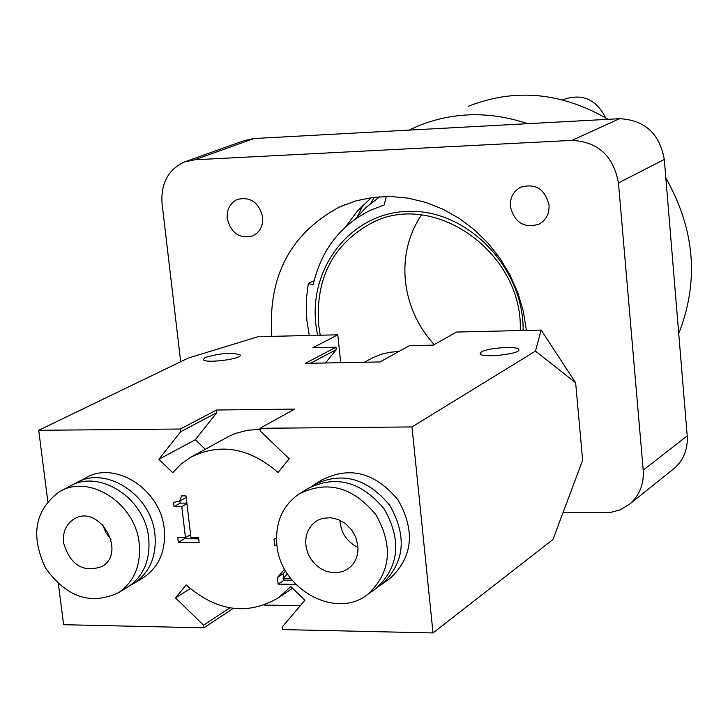 <?xml version="1.0" encoding="UTF-8"?>
<svg xmlns="http://www.w3.org/2000/svg" width="728" height="728" viewBox="0 0 728 728"><rect width="100%" height="100%" fill="white"/><g stroke="black" fill="none" stroke-linecap="round" stroke-linejoin="round"><path stroke-width="1.09" d="M549.048 204.987C549.458 213.504 546.255 219.829 539.43 223.978C524.397 228.738 514.714 222.95 510.374 206.606C509.946 197.852 513.304 191.428 520.456 187.314C535.335 182.974 544.863 188.861 549.048 204.987M262.662 216.999C263.208 225.871 259.951 232.15 252.898 235.845C239.649 239.103 231.095 233.315 227.218 218.482C226.654 209.427 230.021 203.085 237.328 199.445C250.45 196.469 258.904 202.32 262.662 216.999M271.799 336.354C267.713 276.385 290.426 233.188 339.94 206.761L356.083 200.828L373.091 197.37L390.636 196.478L408.39 198.189L425.998 202.484L443.125 209.3L459.423 218.509L474.565 229.957L488.251 243.407L500.191 258.604L510.155 275.257L517.936 293.011L523.386 311.52L526.399 330.421M371.489 197.588L357.393 211.02L345.718 226.772M672.89 469.496L674.082 468.541C683.61 460.151 687.987 449.258 687.214 435.863L664.3 159.468C659.595 133.543 644.662 119.956 619.51 118.7L253.972 138.529L244.098 140.622L185.922 161.416M687.214 435.863L643.206 470.197C644.053 484.102 639.566 495.386 629.747 504.04L620.083 509.873L610.892 512.357L563.053 512.585M643.206 470.197L618.445 182.919L664.3 159.468M619.51 118.7L571.935 140.386C597.97 141.769 613.476 155.956 618.445 182.919M571.935 140.386L194.695 159.778L253.972 138.529M180.681 361.725L162.044 203.358C160.752 183.32 168.25 169.506 184.539 161.916L194.695 159.778M541.141 330.075L575.639 382.782L535.48 351.087L541.141 330.075L456.556 332.05L433.269 345.145L409.409 345.654L379.934 361.952L305.287 363.363L335.999 347.229L312.84 347.72L337.774 334.816L258.222 336.673L188.188 358.094L38.711 430.294L47.802 501.274M337.774 334.816L340.74 362.69M364.409 362.244L373.309 357.448L381.417 354.254L389.981 352.252L398.844 351.497M259.923 428.301L260.233 431.022L289.234 458.749L278.023 472.472C249.249 447.656 220.074 442.615 190.499 457.366L180.935 464.164L172.763 472.69L158.886 459.304L195.313 439.73L216.808 412.649L216.507 410.019L294.676 409.091L259.923 428.301L411.993 426.936L433.014 632.941L552.989 539.466L582.637 460.251L575.639 382.782M411.993 426.936L535.48 351.087M292.219 580.398L283.938 580.28L283.774 578.805M283.692 578.087L283.201 573.691L285.631 570.952M276.858 544.571L274.784 545.873L274.028 539.184L276.494 538.11M287.433 573.891L283.055 578.796L291.018 578.906M295.796 584.384L278.16 584.12L277.423 577.504L284.612 569.141M283.938 580.28L278.16 584.12M283.201 573.691L277.423 577.504M276.858 544.553L274.784 545.873M185.467 497.825L186.186 497.342M173.537 502.356L179.552 501.201L181.581 495.895L186.022 495.905L190.973 537.755L198.562 537.819L199.117 542.551L178.305 542.369L177.75 537.655L185.476 537.719L181.782 506.633L174.047 506.606L173.537 502.356M186.878 503.13L180.162 503.112L174.047 506.606M180.162 503.112L179.907 501M186.941 503.676L181.782 506.633M190.609 534.652L185.476 537.719M198.68 538.856L184.393 538.738L178.305 542.369M184.393 538.738L184.275 537.701M63.563 542.815C62.581 532.086 66.057 524.169 73.992 519.073C98.826 503.185 127.637 552.425 101.793 566.611C82.965 572.936 70.216 565.001 63.563 542.815M111.056 539.548L105.851 532.714L102.694 524.724M139.194 543.507C135.636 503.385 89.08 473.446 59.496 491.682C34.88 509.937 30.221 535.371 45.527 567.976C66.421 597.288 90.763 605.514 118.564 592.674C134.225 581.79 141.096 565.401 139.194 543.507M126.581 587.824L128.092 586.905C143.689 576.066 150.55 559.759 148.667 537.983C145.154 498.089 98.835 468.35 69.36 486.504L61.125 490.827M130.403 585.33L134.371 583.101C149.932 572.29 156.784 556.037 154.928 534.343C151.442 494.585 105.269 464.974 75.867 483.083L73.492 484.502M77.477 482.236L85.54 478.005C114.833 459.969 160.779 489.389 164.219 528.928C166.048 550.505 159.214 566.684 143.716 577.45L142.215 578.36M357.83 545.509C358.595 555.4 355.428 563.099 348.339 568.595L343.334 571.298L337.746 572.654L331.868 572.608L325.98 571.162L320.402 568.386L315.406 564.437L311.247 559.514L308.126 553.862L306.224 547.765L305.614 541.541L306.342 535.499L308.372 529.948L311.602 525.17L315.87 521.421L319.164 519.592L322.75 518.345L330.448 517.69L338.283 519.519L345.536 523.669L351.551 529.775L355.774 537.282L357.83 545.509M339.912 520.22C340.813 532.696 346.828 541.787 357.976 547.483M276.886 544.762C275.093 522.613 282.464 505.687 298.999 493.994C327.145 479.998 352.743 486.85 375.803 514.56C393.539 546.018 390.927 572.572 367.977 594.203C336.209 620.183 280.171 589.298 276.886 544.762M300.882 492.838L307.798 488.606C335.817 474.665 361.288 481.463 384.211 508.999C401.847 540.267 399.235 566.666 376.367 588.206L374.665 589.425M311.693 486.35L313.604 485.048C341.541 471.143 366.93 477.905 389.771 505.323C407.334 536.463 404.713 562.771 381.909 584.238L378.223 586.741M315.47 483.902L322.222 479.77C350.041 465.92 375.302 472.618 398.016 499.863C415.47 530.821 412.849 556.984 390.144 578.36L388.443 579.57M310.456 363.272L336.263 349.658L325.498 362.981M335.999 347.229L336.263 349.658M205.132 357.548C220.184 353.071 231.868 352.206 240.167 354.946C242.815 359.031 204.095 363.845 203.276 359.523L205.132 357.548M481.354 351.961C487.696 347.729 518.454 345.755 518.782 349.577C521.312 354.099 480.68 358.394 480.089 353.671L481.354 351.961M58.395 583.929L63.618 624.697L203.858 627.827L203.549 625.216L175.521 597.915L186.131 584.93C216.908 611.684 247.839 615.861 278.915 597.47L290.772 586.559L304.914 600.209L282.3 626.935L282.601 629.584L433.014 632.941M175.521 597.915L190.208 588.652M203.549 625.216L229.821 607.889M233.233 608.399L203.858 627.827M300.236 605.732L264.391 605.068M158.886 459.304L180.671 431.704L216.808 412.649M205.26 449.285L195.313 439.73M260.051 429.402L247.365 430.257L235.317 433.497L228.547 436.545L192.984 456.001M180.671 431.704L180.353 429.019L216.507 410.019M38.711 430.294L180.353 429.019M605.578 117.772C596.414 99.609 582.746 93.393 564.573 99.145L562.771 99.891M468.24 106.297C514.942 87.915 561.57 92.256 608.126 119.319M665.829 177.932C694.958 229.529 699.262 281.399 678.733 333.57M434.197 344.617C417.736 326.399 408.126 305.159 405.387 280.899C403.166 256.484 408.508 234.507 421.43 214.969M374.247 197.233L370.889 203.249M357.63 216.143L363.063 205.05M320.238 335.226L318.591 324.597C315.552 278.05 333.087 244.253 371.216 223.214C433.852 189.462 523.377 252.798 520.247 330.567M386.268 196.46L384.211 204.987L370.516 210.21C340.131 225.453 321.021 250.35 313.186 284.903L308.317 283.438L314.141 280.69M308.317 283.438L306.497 298.134L306.233 309.318L306.916 320.557L309.273 335.481M317.517 335.289L315.879 324.67C308.881 265.056 353.653 210.383 411.602 211.347C469.496 211.266 523.805 268.869 523.141 330.494M355.027 219.255L366.53 207.016L379.734 196.724M409.036 130.121L417.563 126.208C452.761 111.812 489.48 110.975 527.718 123.678M520.456 187.314L521.303 186.923M237.328 199.445L237.983 199.181M344.863 204.65L339.94 206.761M629.747 504.04L674.082 468.541M185.658 497.715L179.552 501.201M73.992 519.073L74.738 518.664M128.092 586.905L118.564 592.674M143.716 577.45L134.371 583.101M316.735 520.866L315.87 521.421M367.977 594.203L376.367 588.206M381.909 584.238L390.144 578.36M278.915 597.47L292.556 588.279M375.038 221.494L371.216 223.214"/></g></svg>
